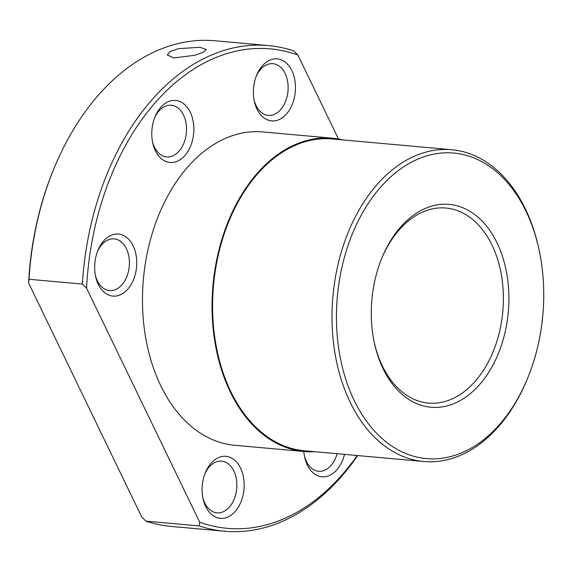 <?xml version="1.0" encoding="UTF-8"?>
<svg xmlns="http://www.w3.org/2000/svg" width="572" height="572" viewBox="0 0 572 572"><rect width="100%" height="100%" fill="white"/><g stroke="black" fill="none" stroke-linecap="round" stroke-linejoin="round"><path stroke-width="0.86" d="M224.624 531.238L171.264 526.433A243.822 163.978 -84.9 0 1 145.931 521.128L199.292 525.933A243.822 163.978 -84.9 0 0 224.624 531.238A243.822 163.978 -84.9 0 0 338.838 479.458A243.822 163.978 -84.9 0 0 357.679 455.555M28.6 282.983L29.015 279.272A243.822 163.978 -84.9 0 1 53.811 168.919L53.296 170.184A240.69 161.876 -84.9 0 0 28.6 282.983L141.734 517.009L145.931 521.128M97.462 251.544A25.954 17.453 -84.9 0 1 102.03 244.401A25.954 17.453 -84.9 0 1 114.193 238.889A25.954 17.453 -84.9 0 1 128.943 257A25.954 17.453 -84.9 0 1 121.7 285.078A25.954 17.453 -84.9 0 1 109.538 290.59A25.954 17.453 -84.9 0 1 95.338 275.153M154.583 117.911A25.954 17.453 -84.9 0 1 159.152 110.768A25.954 17.453 -84.9 0 1 171.314 105.255A25.954 17.453 -84.9 0 1 186.057 123.366A25.954 17.453 -84.9 0 1 178.814 151.444A25.954 17.453 -84.9 0 1 166.659 156.957A25.954 17.453 -84.9 0 1 152.452 141.52M256.206 76.333A25.954 17.453 -84.9 0 1 260.775 69.198A25.954 17.453 -84.9 0 1 272.937 63.685A25.954 17.453 -84.9 0 1 287.68 81.789A25.954 17.453 -84.9 0 1 280.437 109.874A25.954 17.453 -84.9 0 1 268.282 115.387A25.954 17.453 -84.9 0 1 254.075 99.943M337.101 453.703A25.954 17.453 -84.9 0 1 330.766 465.758A25.954 17.453 -84.9 0 1 318.604 471.271A25.954 17.453 -84.9 0 1 304.404 455.834M204.905 473.802A25.954 17.453 -84.9 0 1 209.474 466.659A25.954 17.453 -84.9 0 1 221.636 461.146A25.954 17.453 -84.9 0 1 236.379 479.257A25.954 17.453 -84.9 0 1 229.136 507.335A25.954 17.453 -84.9 0 1 216.981 512.848A25.954 17.453 -84.9 0 1 202.781 497.411M381.581 258.723A97.919 65.859 -84.9 0 1 400.107 228.836A97.919 65.859 -84.9 0 1 445.981 208.036A97.919 65.859 -84.9 0 1 501.623 276.355A97.919 65.859 -84.9 0 1 474.295 382.296A97.919 65.859 -84.9 0 1 428.428 403.088A97.919 65.859 -84.9 0 1 374.109 341.72M127.492 289.489A31.145 20.95 -84.9 0 1 95.567 276.319A31.145 20.95 -84.9 0 1 97.898 250.436A31.145 20.95 -84.9 0 1 103.889 240.676A31.145 20.95 -84.9 0 1 133.126 245.846A31.145 20.95 -84.9 0 1 127.492 289.489M184.606 155.856A31.145 20.95 -84.9 0 1 152.688 142.685A31.145 20.95 -84.9 0 1 155.012 116.802A31.145 20.95 -84.9 0 1 161.011 107.043A31.145 20.95 -84.9 0 1 190.24 112.212A31.145 20.95 -84.9 0 1 184.606 155.856M286.229 114.286A31.145 20.95 -84.9 0 1 254.311 101.115A31.145 20.95 -84.9 0 1 256.635 75.225A31.145 20.95 -84.9 0 1 262.634 65.473A31.145 20.95 -84.9 0 1 291.863 70.635A31.145 20.95 -84.9 0 1 286.229 114.286M344.508 454.368A31.145 20.95 -84.9 0 1 336.558 470.17A31.145 20.95 -84.9 0 1 304.633 457.007A31.145 20.95 -84.9 0 1 303.839 451.501M234.935 511.747A31.145 20.95 -84.9 0 1 203.01 498.577A31.145 20.95 -84.9 0 1 205.341 472.694A31.145 20.95 -84.9 0 1 211.333 462.934A31.145 20.95 -84.9 0 1 240.562 468.103A31.145 20.95 -84.9 0 1 234.935 511.747M173.781 57.936L167.274 54.969L170.077 51.559L178.485 48.677L199.814 47.29L206.213 49.464L203.31 52.188L194.945 55.255L173.781 57.936M297.862 54.991A240.69 161.876 95.1 0 0 157.607 100.007A240.69 161.876 95.1 0 0 86.572 288.195L82.375 284.077A243.822 163.978 -84.9 0 1 154.118 97.347A243.822 163.978 -84.9 0 1 268.332 45.567A243.822 163.978 -84.9 0 1 293.665 50.872L297.862 54.991L338.474 139.003M314.843 451.701A157.3 105.791 -84.9 0 1 304.254 451.537L234.684 445.281A157.3 105.791 -84.9 0 1 145.302 335.528A157.3 105.791 -84.9 0 1 189.196 165.344A157.3 105.791 -84.9 0 1 262.884 131.939L332.446 138.202A157.3 105.791 -84.9 0 1 342.9 139.933M304.254 451.537A157.3 105.791 -84.9 0 1 214.865 341.784A157.3 105.791 -84.9 0 1 258.766 171.607A157.3 105.791 -84.9 0 1 332.446 138.202M478.664 385.621A101.837 68.49 -84.9 0 1 374.288 342.564A101.837 68.49 -84.9 0 1 381.903 257.922A101.837 68.49 -84.9 0 1 401.515 226.026A101.837 68.49 -84.9 0 1 497.082 242.914A101.837 68.49 -84.9 0 1 478.664 385.621M527.727 377.97L527.205 379.229A156.513 105.262 -84.9 0 1 497.068 428.264A156.513 105.262 -84.9 0 1 423.752 461.504L304.318 450.757A156.513 105.262 -84.9 0 1 215.387 341.548A156.513 105.262 -84.9 0 1 259.059 172.222A156.513 105.262 -84.9 0 1 332.375 138.982L451.808 149.728A156.513 105.262 -84.9 0 1 538.917 249.149L539.203 250.486A153.389 103.16 95.1 0 0 381.989 185.628A153.389 103.16 95.1 0 0 354.247 400.572A153.389 103.16 95.1 0 0 498.191 426.018A153.389 103.16 95.1 0 0 527.727 377.97A153.389 103.16 95.1 0 0 539.203 250.486M423.752 461.504A156.513 105.262 -84.9 0 1 334.813 352.302A156.513 105.262 -84.9 0 1 378.492 182.969A156.513 105.262 -84.9 0 1 451.808 149.728M53.811 168.919A243.822 163.978 -84.9 0 1 214.972 40.762L268.332 45.567M82.375 284.077L29.015 279.272M86.572 288.195L199.707 522.222L199.292 525.933M199.707 522.222A240.69 161.876 95.1 0 0 357.235 455.519"/></g></svg>
